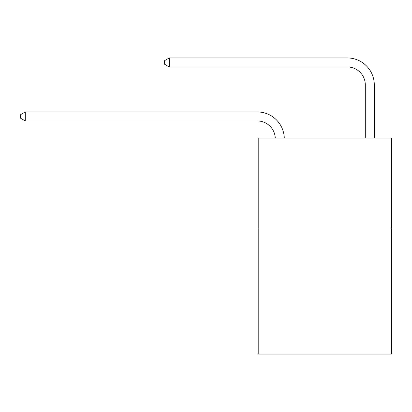 <?xml version="1.0" encoding="UTF-8"?>
<svg xmlns="http://www.w3.org/2000/svg" width="412" height="412" viewBox="0 0 412 412"><rect width="100%" height="100%" fill="white"/><g stroke="black" fill="none" stroke-linecap="round" stroke-linejoin="round"><path stroke-width="0.62" d="M391.4 228.052L391.4 354.052L258.2 354.052L258.2 138.051L391.4 138.051L391.4 228.052L258.2 228.052M275.278 138.051A17.999 17.999 0 0 0 257.299 120.948A17.999 17.999 0 0 1 275.278 138.051A17.999 17.999 0 0 0 257.299 120.948A17.999 17.999 0 0 1 275.278 138.051A17.999 17.999 0 0 0 257.299 120.948A17.999 17.999 0 0 1 275.278 138.051A17.999 17.999 0 0 0 257.299 120.948A17.999 17.999 0 0 1 275.278 138.051A17.999 17.999 0 0 0 257.299 120.948A17.999 17.999 0 0 1 275.278 138.051A17.999 17.999 0 0 0 257.299 120.948A17.999 17.999 0 0 1 275.278 138.051A17.999 17.999 0 0 0 257.299 120.948A17.999 17.999 0 0 1 275.278 138.051A17.999 17.999 0 0 0 257.299 120.948A17.999 17.999 0 0 1 275.278 138.051A17.999 17.999 0 0 0 257.299 120.948L25.281 120.948L20.6 118.249L20.6 114.649L25.281 111.951L257.299 111.951A27.001 27.001 0 0 1 284.285 138.051M365.3 138.051L365.3 84.949A17.999 17.999 0 0 0 347.301 66.95L169.28 66.95L164.599 64.251L164.599 60.652L169.28 57.948L347.301 57.948A27.001 27.001 0 0 1 374.302 84.949L374.302 138.051M25.281 111.951L257.299 111.951L25.281 111.951L257.299 111.951L25.281 111.951L257.299 111.951L25.281 111.951L257.299 111.951L25.281 111.951L257.299 111.951L25.281 111.951L257.299 111.951L25.281 111.951L257.299 111.951L25.281 111.951L257.299 111.951L25.281 111.951L25.281 120.948M365.3 84.949A17.999 17.999 0 0 0 347.301 66.95A17.999 17.999 0 0 1 365.3 84.949A17.999 17.999 0 0 0 347.301 66.95A17.999 17.999 0 0 1 365.3 84.949A17.999 17.999 0 0 0 347.301 66.95A17.999 17.999 0 0 1 365.3 84.949A17.999 17.999 0 0 0 347.301 66.95A17.999 17.999 0 0 1 365.3 84.949A17.999 17.999 0 0 0 347.301 66.95A17.999 17.999 0 0 1 365.3 84.949A17.999 17.999 0 0 0 347.301 66.95A17.999 17.999 0 0 1 365.3 84.949A17.999 17.999 0 0 0 347.301 66.95A17.999 17.999 0 0 1 365.3 84.949A17.999 17.999 0 0 0 347.301 66.95A17.999 17.999 0 0 1 365.3 84.949M169.28 57.948L347.301 57.948L169.28 57.948L347.301 57.948L169.28 57.948L347.301 57.948L169.28 57.948L347.301 57.948L169.28 57.948L347.301 57.948L169.28 57.948L347.301 57.948L169.28 57.948L347.301 57.948L169.28 57.948L347.301 57.948L169.28 57.948L169.28 66.95"/></g></svg>
